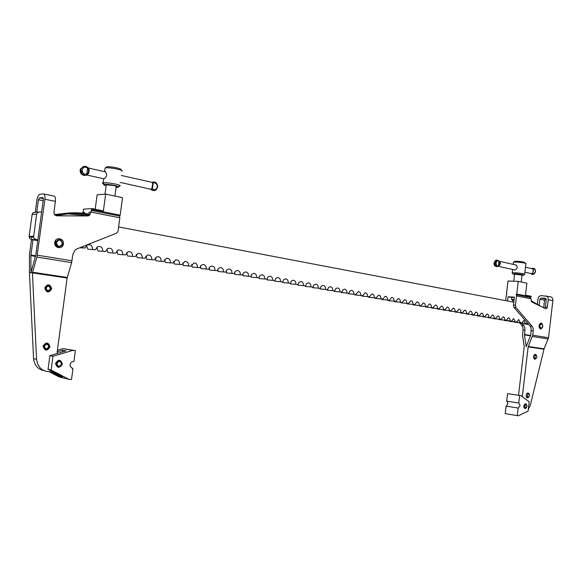 <?xml version="1.0" encoding="UTF-8"?>
<svg xmlns="http://www.w3.org/2000/svg" width="582" height="582" viewBox="0 0 582 582"><rect width="100%" height="100%" fill="white"/><g stroke="black" fill="none" stroke-linecap="round" stroke-linejoin="round"><path stroke-width="0.87" d="M45.432 287.995L46.414 290.542C48.466 291.604 49.877 291 50.641 288.723L50.183 286.751L48.553 285.653C46.887 285.507 45.847 286.286 45.432 287.995M46.058 288.068C47.906 285.347 49.354 285.551 50.401 288.679C48.561 291.4 47.113 291.196 46.058 288.068M533.112 274.529L530.82 273.591L533.236 274.537L535.498 271.852M498.672 265.865L499.472 264.803L499.742 262.497L499.152 261.173L497.326 260.11L496.366 260.496L495.202 262.86C495.129 265.108 495.842 266.345 497.334 266.578L499.873 265.021L500.309 263.711L500.185 262.387L499.742 262.497L499.472 264.803L499.873 265.021M533.425 268.287L532.385 268.666L533.054 269.379M533.279 269.99L532.756 272.689M532.406 273.365L530.973 273.562M500.185 262.387L499.203 261.362M532.916 269.008L533.236 269.852M525.495 267.174L532.705 268.913M532.181 273.387L531.803 273.62M527.27 395.418L528.15 397.39L529.671 395.665L528.783 393.694L527.27 395.418M524.949 330.161L524.804 327.586L523.822 325.571L521.887 325.418L522.876 327.426L523.022 329.994L524.949 330.161L524.455 334.883L526.201 346.654L530.777 335.014L531.14 328.103L530.151 326.073L532.115 326.233L533.105 328.263L533.25 330.852L531.286 330.692M534.662 358.621L533.592 357.879M527.248 397.251L526.186 396.458M528.281 409.524L530.391 404.977L544.083 348.829L548.535 337.742L552.871 300.603C552.965 298.522 552.216 297.264 550.616 296.813L541.296 295.627C539.507 295.758 538.394 296.929 537.957 299.133L537.419 303.717M544.861 308.322L545.363 307.078L547.335 307.194L546.745 308.533L545.741 308.751L531.941 302.087L531.351 301.44L531.14 298.828L516.525 295.947L515.434 305.237L516.016 307.602L514.052 307.485L513.462 305.113L514.408 297.111L508.064 296.776L511.818 297.511M536.4 355.158C535.156 353.769 534.196 354.234 533.512 356.57C533.65 359.065 534.494 359.763 536.037 358.672M533.847 355.406L535.047 354.911M529.103 393.839C527.852 392.377 526.863 392.85 526.135 395.273C526.252 397.702 527.081 398.401 528.623 397.353M526.521 393.999L527.758 393.541M542.89 326.357C542.038 322.166 540.722 321.941 538.939 325.68C539.798 329.878 541.115 330.103 542.89 326.357M539.339 324.276L541.478 323.563L539.703 325.775L541.078 328.532L542.861 326.32L541.478 323.563M541.078 328.532L539.085 327.499M512.778 300.057L514.066 300.014M512.764 300.167L511.971 299.89L514.073 299.956M514.539 274.537L512.946 273.926C514.983 273.693 518.162 273.947 522.483 274.704L523.451 275.293L522.003 275.344M524.637 274.442L523.334 273.78C518.584 272.936 514.881 272.616 512.225 272.827L512.342 273.162M513.448 262.475L513.68 262.133C516.59 261.936 520.228 262.256 524.6 263.079L526.012 263.741M514.932 264.781L515.514 264.781C518.089 266.883 517.791 268.637 514.619 270.033L513.819 269.75M525.764 263.428L523.967 262.126C520.257 261.42 517.165 261.151 514.692 261.318L514.408 261.551M514.132 299.446L511.658 299.49M511.833 297.431L514.372 297.402M514.568 274.253L522.039 275.06L521.217 282.008M43.679 193.966L54.031 196.069C55.254 196.498 55.712 198.258 55.414 201.343L53.893 212.539L54.541 214.816L56.592 215.82L87.875 215.958L89.308 215.471L90.188 214.176L88.573 214.256L86.885 215.951M88.573 214.256L89.221 212.161L90.836 212.074L119.841 217.792L118.131 230.618L117.455 232.305L116.087 233.375L77.166 248.79L75.005 250.187L72.859 254.501L71.622 262.635L67.119 278.043L32.425 272.863L36.557 359.305L33.567 358.658L33.698 359.996L35.131 364.39L37.452 367.475L40.5 369.635L44.669 370.843M48.823 285.718L48.379 285.587C46.691 285.449 45.636 286.242 45.214 287.974L46.211 290.556L48.393 291.087M51.696 288.861C48.757 293.219 46.436 292.892 44.749 287.886C47.709 283.529 50.023 283.856 51.696 288.861M47.462 343.962C45.476 343.329 44.167 344.071 43.534 346.195L43.519 346.865C43.817 348.465 44.763 349.258 46.334 349.244M50.008 346.887C47.069 351.332 44.756 351.099 43.068 346.181C46.022 341.736 48.335 341.969 50.008 346.887M63.38 243.931C62.82 249.794 53.755 248.281 54.744 242.447C55.348 236.539 64.391 238.14 63.38 243.931M58.826 239.508L55.428 241.785L55.225 242.592C55.217 245.255 56.469 246.681 58.978 246.87M53.268 372.022L47.899 371.563C44.799 371.265 42.173 369.985 40.013 367.715L37.561 363.866L36.557 359.305M80.876 215.929L81.793 214.685M83.241 214.903L82.331 215.937M56.338 242.665C58.92 238.918 60.935 239.26 62.39 243.705C59.822 247.459 57.807 247.11 56.338 242.665M62.623 243.778C61.401 239.049 59.168 238.387 55.916 241.785L55.712 242.592C56.665 247.052 58.818 247.896 62.172 245.124L62.623 243.778M106.12 185.723C103.851 185.098 103.109 184.647 103.887 184.378C106.077 184.094 109.678 184.45 114.705 185.447C118.706 186.4 119.746 187.004 117.826 187.273L116.087 187.266M119.616 186.182C121.223 185.804 119.856 185.098 115.498 184.072C110.107 182.981 105.982 182.537 103.123 182.741L102.767 182.813C101.901 183.112 102.599 183.592 104.862 184.261M104.986 168.816L105.116 167.856L105.662 167.791C108.732 167.667 112.675 168.125 117.491 169.158C121.42 170.126 122.918 170.853 121.973 171.348M104.578 171.668L105.058 171.595C107.495 174.28 107.088 176.732 103.851 178.95L103.283 178.681M121.194 170.257L120.86 169.791C121.66 169.369 120.387 168.744 117.04 167.922C112.959 167.041 109.612 166.656 106.993 166.758L106.106 167.449M106.186 185.265L106.251 184.749L113.672 185.549C116.291 186.16 117.113 186.582 116.153 186.807L114.916 196.076M92.327 208.56L94.815 209.207M37.859 239.849L35.902 239.515L34.134 238.38L33.611 236.99L36.63 214.161L37.67 212.357L39.663 211.906L41.613 212.277M38.405 211.979L33.152 212.626L32.119 214.416L29.129 236.35L29.638 238.431L31.406 239.551L37.757 240.642M54.468 214.722L60.324 215.835M118.619 226.944L513.804 302.204M544.141 307.98L544.999 308.14M528.609 324.298L524.695 323.992L528.732 324.436M519.653 323.126L526.921 323.825L519.682 322.784M514.561 322.253L521.843 322.952L514.59 321.904M509.417 321.373L516.707 322.072L509.446 321.024M504.223 320.486L511.527 321.184L504.252 320.129M498.978 319.583L506.296 320.282L498.978 319.583L499.007 319.22M493.674 318.681L501.007 319.373L493.674 318.681L493.703 318.31M488.32 317.765L495.668 318.456L488.32 317.765L488.349 317.386M482.914 316.841L490.277 317.532L482.914 316.841L482.944 316.455M477.451 315.902L484.821 316.593L477.451 315.902L477.48 315.517M471.929 314.957L479.313 315.648L471.929 314.957L471.958 314.564M466.349 314.004L473.748 314.695L466.349 314.004L466.378 313.603M460.711 313.036L468.124 313.727L460.711 313.036L460.748 312.629M455.022 312.061L462.443 312.752L455.022 312.061L455.051 311.646M449.268 311.079L456.703 311.763L449.268 311.079L449.297 310.657M443.448 310.082L450.897 310.773L443.448 310.082L443.477 309.653M437.569 309.078L445.034 309.762L437.569 309.078L437.599 308.642M431.633 308.06L439.104 308.744L431.633 308.06L431.662 307.616M425.624 307.034L433.11 307.718L425.624 307.034L425.653 306.583M419.557 305.994L427.057 306.678L419.557 305.994L419.586 305.535M413.416 304.939L420.932 305.623L413.416 304.939L413.453 304.473M407.218 303.884L414.74 304.561L407.218 303.884L407.247 303.404M400.947 302.807L408.477 303.484L400.947 302.807L400.976 302.32M394.603 301.723L402.147 302.4L394.603 301.723L394.64 301.229M388.194 300.625L395.745 301.301L388.194 300.625L388.223 300.123M381.712 299.512L389.278 300.188L381.712 299.512L381.741 299.002M375.157 298.391L382.73 299.068L375.157 298.391L375.186 297.875M368.522 297.257L376.11 297.926L368.522 297.257L368.559 296.725M361.822 296.107L369.417 296.776L361.822 296.107L361.851 295.569M355.042 294.95L362.644 295.612L355.042 294.95L355.071 294.397M348.182 293.772L355.791 294.441L348.182 293.772L348.211 293.212M341.241 292.586L348.858 293.248L341.241 292.586L341.27 292.011M334.221 291.386L341.852 292.048L334.221 291.386L334.25 290.796M327.12 290.171L334.752 290.825L327.12 290.171L327.149 289.574M319.933 288.941L327.579 289.596L319.933 288.941L319.962 288.33M312.658 287.697L320.311 288.345L312.658 287.697L312.694 287.072M305.303 286.439L312.963 287.086L305.303 286.439L305.332 285.798M297.853 285.158L305.521 285.806L297.853 285.158L297.889 284.511M290.323 283.87L297.991 284.518L290.323 283.87L290.353 283.208M282.692 282.568L290.374 283.208L282.692 282.568L282.707 281.593M274.973 281.244L282.656 281.884L274.973 281.244L274.951 280.007M267.16 279.906L274.85 280.539L267.16 279.906L267.094 278.465M259.245 278.552L266.942 279.185L259.245 278.552L259.143 276.93M251.235 277.185L258.932 277.81L251.235 277.185L251.089 275.402M243.123 275.795L250.827 276.414L243.123 275.795L242.934 273.867M234.917 274.384L242.621 275.01L234.917 274.384L234.67 272.325M226.594 272.965L234.306 273.576L226.594 272.965L226.303 270.776M218.177 271.525L225.881 272.136L218.177 271.525L217.828 269.211M209.644 270.063L217.355 270.666L209.644 270.063L209.236 267.633M201.001 268.586L208.712 269.182L201.001 268.586L200.543 266.039M192.249 267.087L199.961 267.684L192.249 267.087L191.725 264.432M183.381 265.567L191.092 266.163L183.381 265.567L182.799 262.809M174.396 264.032L182.108 264.614L174.396 264.032L173.749 261.165M165.295 262.467L173 263.057L165.295 262.467L164.575 259.507M156.071 260.889L163.775 261.471L156.071 260.889L155.278 257.826M146.722 259.288L154.419 259.863L146.722 259.288L145.856 256.131M137.243 257.666L144.94 258.233L137.243 257.666L136.312 254.414M127.64 256.022L135.33 256.582L127.64 256.022L126.629 252.668M117.899 254.356L125.588 254.909L117.899 254.356L116.807 250.915M108.034 252.668L115.709 253.214L108.034 252.668L106.855 249.132M98.023 250.958L105.698 251.497L98.023 250.958L96.758 247.321M87.875 249.22L95.535 249.751L87.875 249.22L86.522 245.495M79.647 247.808L85.234 247.983L80.498 247.474M82.36 246.732L82.324 247.481M85.234 247.983L86.696 245.342C90.239 243.865 92.225 245.175 92.669 249.256M95.535 249.751L97.325 246.884C100.708 245.815 102.556 247.19 102.869 251.009M105.698 251.497L107.743 248.492C110.973 247.706 112.697 249.125 112.923 252.733M115.709 253.214L117.964 250.122C121.049 249.554 122.678 250.995 122.838 254.436M125.588 254.909L127.996 251.766C130.957 251.359 132.5 252.814 132.616 256.116M135.33 256.582L137.861 253.403C140.713 253.126 142.183 254.581 142.263 257.775M144.94 258.233L147.566 255.04C150.316 254.858 151.72 256.313 151.778 259.412M154.419 259.863L157.118 256.662C159.781 256.553 161.134 258.008 161.17 261.02M163.775 261.471L166.525 258.262C169.107 258.226 170.41 259.674 170.431 262.613M173 263.057L175.793 259.856C178.303 259.863 179.562 261.303 179.569 264.184M182.108 264.614L184.93 261.427C187.375 261.478 188.597 262.911 188.59 265.727M191.092 266.163L193.937 262.977C196.323 263.064 197.502 264.497 197.487 267.254M199.961 267.684L200.928 265.523L202.82 264.512C205.148 264.635 206.297 266.047 206.275 268.768M208.712 269.182L209.687 267.022L211.579 266.025C213.856 266.17 214.976 267.582 214.947 270.259M217.355 270.666L218.33 268.506L220.222 267.524C222.448 267.691 223.539 269.095 223.51 271.729M225.881 272.136L226.856 269.968L228.755 269.008C230.93 269.19 232 270.579 231.956 273.176M234.306 273.576L235.281 271.416L237.172 270.463C239.304 270.666 240.344 272.049 240.301 274.609M242.621 275.01L243.589 272.842L245.48 271.91C247.568 272.121 248.587 273.496 248.543 276.021M250.827 276.414L251.802 274.253L253.679 273.336C255.731 273.562 256.727 274.922 256.677 277.418M258.932 277.81L259.907 275.65L261.769 274.74C263.784 274.98 264.766 276.334 264.708 278.8M266.942 279.185L267.909 277.032L269.764 276.13C271.743 276.377 272.703 277.723 272.645 280.16M274.85 280.539L275.81 278.392L277.658 277.505C279.6 277.76 280.539 279.098 280.48 281.506M282.656 281.884L283.616 279.738L285.449 278.858C287.363 279.127 288.286 280.451 288.221 282.837M290.374 283.208L291.327 281.07L293.153 280.204C295.03 280.473 295.932 281.79 295.867 284.147M297.991 284.518L298.944 282.386L300.756 281.528C302.604 281.797 303.491 283.107 303.426 285.449M305.521 285.806L306.467 283.681L308.264 282.83C310.082 283.114 310.955 284.409 310.89 286.73M312.963 287.086L313.902 284.969L315.684 284.125C317.474 284.409 318.332 285.697 318.267 287.995M320.311 288.345L321.242 286.235L323.017 285.406C324.778 285.689 325.622 286.97 325.549 289.247M327.579 289.596L328.503 287.493L330.263 286.664C331.995 286.955 332.824 288.228 332.751 290.483M334.752 290.825L335.676 288.73L337.422 287.915C339.124 288.206 339.946 289.472 339.873 291.706M341.852 292.048L342.762 289.96L344.493 289.145C346.174 289.443 346.981 290.694 346.908 292.913M348.858 293.248L349.767 291.167L351.484 290.367C353.143 290.658 353.936 291.909 353.856 294.106M355.791 294.441L358.396 291.567C360.025 291.866 360.804 293.11 360.731 295.285M362.644 295.612L365.22 292.761C366.835 293.059 367.606 294.288 367.526 296.456M369.417 296.776L371.971 293.939C373.564 294.237 374.321 295.46 374.241 297.606M376.11 297.926L378.649 295.103C380.213 295.401 380.963 296.616 380.883 298.748M382.73 299.068L385.248 296.253C386.797 296.551 387.525 297.758 387.452 299.875M389.278 300.188L391.773 297.387C393.301 297.693 394.021 298.893 393.941 300.989M395.745 301.301L398.226 298.515C399.732 298.821 400.445 300.006 400.365 302.094M402.147 302.4L404.606 299.628C406.091 299.926 406.789 301.112 406.709 303.186M408.477 303.484L410.914 300.727C412.376 301.032 413.075 302.211 412.994 304.262M414.74 304.561L417.149 301.818C418.596 302.116 419.28 303.287 419.2 305.324M420.932 305.623L423.325 302.895C424.751 303.193 425.427 304.357 425.347 306.379M427.057 306.678L429.429 303.957C430.84 304.255 431.502 305.412 431.422 307.427M433.11 307.718L435.467 305.012C436.856 305.31 437.511 306.459 437.431 308.46M439.104 308.744L441.432 306.052C442.815 306.35 443.462 307.492 443.382 309.478M445.034 309.762L447.347 307.078C448.707 307.383 449.348 308.518 449.26 310.49M450.897 310.773L453.189 308.104C454.535 308.402 455.168 309.529 455.08 311.486M456.703 311.763L458.972 309.107C460.304 309.413 460.922 310.533 460.842 312.476M462.443 312.752L464.698 310.111C466.007 310.41 466.626 311.523 466.546 313.458M468.124 313.727L470.358 311.094C471.66 311.392 472.264 312.505 472.184 314.425M473.748 314.695L475.967 312.076C477.247 312.374 477.844 313.472 477.764 315.386M479.313 315.648L481.51 313.043C482.776 313.334 483.366 314.433 483.286 316.332M484.821 316.593L486.996 313.996C488.254 314.295 488.836 315.386 488.756 317.27M490.277 317.532L492.43 314.949C493.667 315.24 494.249 316.324 494.162 318.201M495.668 318.456L497.806 315.888C499.029 316.179 499.603 317.255 499.516 319.118M501.007 319.373L503.132 316.812C504.339 317.103 504.907 318.179 504.82 320.027M506.296 320.282L508.399 317.736C509.599 318.027 510.152 319.089 510.072 320.929M511.527 321.184L513.615 318.645L515.266 321.824M516.707 322.072L518.78 319.54L520.41 322.704M521.843 322.952L523.887 320.435L525.502 323.577M526.921 323.825L527.219 322.69M58.047 215.405C68.24 213.303 78.315 213.128 88.289 214.882M68.341 213.921L87.489 215.689M68.094 213.019L54.395 214.62M88.646 214.038C77.784 212.088 66.821 212.394 55.756 214.969M119.768 217.777L119.652 216.06L120.19 215.165L91.774 209.513L91.25 210.429L119.652 216.06M91.25 210.429L91.345 212.175M83.153 212.495L83.51 209.127L91.898 208.625L91.774 209.513M84.499 213.398L84.616 212.561L84.034 212.445L83.764 213.31M95.193 209.28L97.129 194.817L105.64 194.112L103.392 210.917L91.898 208.625M105.64 194.112L122.511 197.684L120.19 215.165M43.403 198.688L39.438 197.895L38.434 199.779L36.761 212.081M32.985 239.82L30.868 255.673L35.466 256.415M42.959 197.611L43.366 199.371L35.778 255.149L30.933 272.74L30.868 255.673M31.53 239.573L29.427 255.018L29.442 272.703L33.567 358.658M82.266 213.15L82.455 212.532L84.034 212.445M31.69 238.402L31.879 237.012M35.262 212.168L36.935 199.902C37.517 196.6 38.514 194.715 39.932 194.257L43.555 193.944C44.763 194.373 45.207 196.141 44.901 199.248L36.906 257.069L32.425 272.863L29.442 272.703M39.438 197.895L42.915 197.604M67.119 278.043L57.138 352.197L57.4 353.434M90.836 212.074L90.188 214.176M539.15 305.565L531.359 301.454M531.155 300.734L541.5 306.707M505.656 300.647L506.275 295.423L506.907 294.194L506.5 293.539L507.984 281.004L518.249 281.382L526.877 283.201L525.466 295.132L531.148 296.267L531.075 296.893L516.751 294.048L516.183 294.652L516.525 295.947M530.769 298.748L530.508 297.497L531.075 296.893M516.183 294.652L530.508 297.497M516.751 294.048L518.249 281.382M514.052 307.485L530.151 326.073M543.668 307.747L544.556 300.159L539.9 299.235L541.013 298.064L545.487 298.304L546.243 299.57L545.363 307.078M507.562 301.01L508.064 296.776M521.959 323.439L523.822 325.571M539.9 299.235L539.23 304.924M522.301 396.626L528.15 346.879L543.974 349.236M532.115 326.233L516.016 307.602M548.535 337.742L532.741 335.188L533.25 330.852M547.335 307.194L548.215 299.672C548.309 297.584 547.56 296.318 545.96 295.867M532.741 335.188L528.15 346.879M546.207 299.024L544.556 300.159M518.526 395.214L524.258 346.486L522.541 335.567L523.022 329.994M521.887 325.418L519.93 323.17M534.64 356.708L535.607 358.723L537.019 357.042L536.051 355.02L534.64 356.708M518.766 403.006L519.653 395.44L520.883 395.564L507.54 393.643L506.66 401.122L518.926 403.035L520.112 405.683L518.176 408.055L506.071 406.105L508.006 403.763L506.791 401.136M523.785 406.018C525.248 402.897 526.324 402.991 527.03 406.309C525.575 409.43 524.491 409.335 523.785 406.018M525.975 404.337L524.186 404.716M524.542 406.396L525.43 408.077L527.008 406.047L526.113 404.359L524.542 406.396M523.829 407.16L524.717 407.967M506.071 406.105L505.183 413.591L517.282 415.628L518.176 408.055M507.54 393.643L519.653 395.44M520.883 395.564L529.191 401.769L528.092 411.139L518.518 415.73L517.282 415.628M43.745 346.232L43.73 346.887C45.418 349.971 47.157 349.928 48.953 346.763L48.932 345.875C47.149 343.024 45.418 343.14 43.745 346.232M44.37 346.312C46.218 343.533 47.666 343.678 48.713 346.756C46.873 349.535 45.425 349.389 44.37 346.312M153.91 190.561L150.323 189.208L151.175 189.135C152.739 190.75 154.397 190.983 156.143 189.841L157.686 187.091M156.587 183.374C155.234 181.911 153.728 181.569 152.069 182.348L121.376 175.48M152.659 183.876L153.153 183.192L152.331 182.646M86.783 173.945L87.54 168.329L88.311 168.133L88.064 167.82C85.307 165.514 83.022 165.848 81.211 168.831L80.949 169.879L82.135 173.814C83.641 175.357 85.299 175.728 87.111 174.92L88.733 173.174L88.18 172.869L86.783 173.945L87.271 174.389M87.54 168.322L88.609 169.668L88.18 172.869L88.609 169.668L89.221 169.515L88.115 168.147M150.462 189.143L151.851 188.75L152.688 185.643L152.288 187.222M152.986 183.024C155.692 182.457 157.133 183.745 157.322 186.887C156.34 189.768 154.652 190.358 152.244 188.641L152.193 187.426M152.702 184.101L152.048 187.317M152.244 188.641L151.851 188.75M152.637 182.777L152.506 183.81M157.7 187.004C157.402 183.024 155.532 181.468 152.084 182.348L151.771 182.377M72.175 368.522L72.946 368.69L70.226 366.522L70.051 364.776C70.553 362.601 71.841 361.502 73.914 361.473L75.369 350.648L63.132 348.589L57.392 350.269M62.39 364.077C59.473 368.552 57.181 368.341 55.508 363.452C58.44 358.978 60.732 359.189 62.39 364.077M59.488 361.066C57.669 360.738 56.498 361.531 55.981 363.444L56.01 364.361L58.178 366.413M56.92 363.619C58.898 360.593 60.448 360.738 61.568 364.041C59.597 367.06 58.047 366.922 56.92 363.619M61.707 364.034L61.641 362.95C59.786 360.331 58.091 360.534 56.549 363.568L56.57 364.485C58.36 367.278 60.07 367.133 61.707 364.034M48.997 371.658L59.306 377.027L68.96 379.319L51.121 370.007L52.969 356.271L72.837 350.393L75.369 350.648M72.946 368.69L71.499 379.529L68.96 379.319M57.189 351.812L62.652 350.204L66.13 350.859L49.899 355.653L48.051 369.301L62.63 376.91L59.175 376.088L50.99 371.825M62.652 350.204L62.419 351.957M59.299 375.164L59.175 376.088M49.899 355.653L52.969 356.271M63.132 348.589L72.837 350.393M48.051 369.301L51.121 370.007M497.166 266.578L496.359 266.556C494.867 266.323 494.154 265.086 494.227 262.846L495.391 260.474L496.541 260.096M498.541 265.69C496.992 266.236 496.184 265.327 496.119 262.969C496.73 260.765 497.705 260.256 499.043 261.449M497.472 260.11L496.351 260.096L494.023 262.86C493.929 265.065 494.707 266.301 496.359 266.556M531.533 268.542L532.479 268.266M532.639 273.278C533.898 274.413 534.807 273.918 535.375 271.787C535.324 269.517 534.574 268.644 533.127 269.175M532.748 273.205L532.806 272.703M498.934 261.522L498.447 265.567M513.462 305.113L515.434 305.237M33.618 236.285L29.129 236.35M32.119 214.416L36.63 214.161M31.406 239.551L35.902 239.515M88.042 215.216L85.678 215.34M35.64 255.811L30.911 255.047M38.434 199.779L43.184 200.725M55.414 201.343L44.901 199.248M37.299 255.178L72.015 260.787M32.556 272.238L67.25 277.432M71.622 262.635L36.906 257.069M524.447 334.454L530.66 335.458M548.215 299.672L552.871 300.603M544.083 348.829L528.26 346.457M532.414 336.454L548.208 338.979M530.493 335.85L524.455 334.883M541.013 298.064L545.669 298.995M85.401 175.349L81.335 173.909L80.149 169.98L80.418 168.933L83.924 166.379M87.758 168.242C85.118 166.401 83.255 166.99 82.178 170.017C82.404 173.334 83.997 174.702 86.973 174.12M88.733 173.174L89.221 169.515M152.448 188.561L153.153 183.192M47.498 285.573L47.935 285.602M531.461 268.528L533.323 268.287C534.865 268.549 535.593 269.721 535.498 271.823M533.425 271.154L533.308 269.932M531.082 273.584L524.899 272.209M514.968 270.012L498.265 266.301M516.212 265.065L498.73 261.1M533.425 271.168L533.017 272.383M533.287 269.881L533.061 269.444M532.654 272.922L533.003 272.412M532.254 274.508L530.595 273.482M528.15 397.39L526.797 397.186M528.66 393.672L527.299 393.476M512.553 301.963L512.786 299.985M523.698 275.097L524.469 274.478M512.225 272.827L512.618 269.488M513.222 264.388L513.484 262.176M511.6 299.352L511.847 297.307M513.746 281.215L514.59 274.093M89.803 214.954L88.188 215.034M118.597 186.669L119.157 186.233M103.123 182.741L103.632 178.943M104.607 171.654L105.116 167.856M104.993 194.17L106.251 184.749M33.611 236.99L29.115 237.056M106.993 166.758L105.662 167.791M103.887 184.378L102.767 182.813M55.428 241.785L55.916 241.785M83.015 215.289L81.436 215.369M47.775 285.544L48.379 285.587M514.692 261.318L513.68 262.133M524.666 274.18L525.888 263.799M512.946 273.926L512.109 272.871M511.971 299.89L511.556 299.359M535.607 358.723L534.218 358.57M535.993 355.013L534.603 354.867M525.43 408.077L524.571 407.938M518.926 403.035L506.82 401.144M88.115 167.827C85.365 165.514 83.066 165.848 81.211 168.831L80.418 168.933L80.141 169.98C80.09 173.196 81.545 175.015 84.514 175.444M86.864 175.037L104.149 178.87M120.118 182.413L150.549 189.165M88.253 167.965L105.698 171.923M153.146 190.634L150.258 189.201M56.01 364.361L56.57 364.485"/></g></svg>
